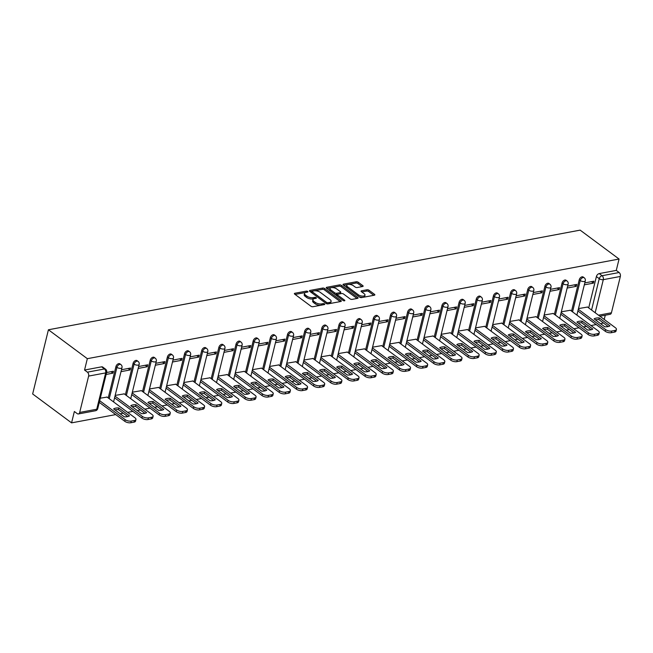 <?xml version="1.0" encoding="UTF-8"?>
<svg xmlns="http://www.w3.org/2000/svg" width="653" height="653" viewBox="0 0 653 653"><rect width="100%" height="100%" fill="white"/><g stroke="black" fill="none" stroke-linecap="round" stroke-linejoin="round"><path stroke-width="0.98" d="M307.726 291.45A1.012 0.441 13.8 0 0 306.339 291.124L294.862 293.27A1.445 0.629 13.8 0 0 294.364 293.597A1.445 0.629 13.8 0 0 294.691 294.144L310.983 306.249A1.445 0.629 13.8 0 0 312.967 306.714L324.443 304.567A1.012 0.441 13.8 0 0 324.786 304.339A1.012 0.441 13.8 0 0 324.565 303.955A1.012 0.441 13.8 0 0 323.17 303.621L321.684 303.898A4.62 2.016 13.8 0 1 315.334 302.396L313.979 301.392A4.62 2.016 13.8 0 1 312.95 299.645A4.62 2.016 13.8 0 1 314.534 298.592L316.019 298.315A1.012 0.441 13.8 0 0 316.37 298.086A1.012 0.441 13.8 0 0 316.142 297.703A1.012 0.441 13.8 0 0 314.754 297.368L313.269 297.654A4.62 2.016 13.8 0 1 306.918 296.144L305.563 295.14A4.62 2.016 13.8 0 1 304.535 293.393A4.62 2.016 13.8 0 1 306.118 292.34L307.604 292.062A1.012 0.441 13.8 0 0 307.947 291.834A1.012 0.441 13.8 0 0 307.726 291.45M362.627 286.504A1.445 0.629 13.8 0 0 363.125 286.177A1.445 0.629 13.8 0 0 362.799 285.63L358.228 282.235A1.445 0.629 13.8 0 0 356.244 281.769L343.502 284.153A1.445 0.629 13.8 0 0 343.013 284.479A1.445 0.629 13.8 0 0 343.331 285.026L359.623 297.131A1.445 0.629 13.8 0 0 361.607 297.597L374.349 295.213A1.445 0.629 13.8 0 0 374.846 294.887A1.445 0.629 13.8 0 0 374.528 294.34L369.002 290.234A1.445 0.629 13.8 0 0 367.019 289.769L361.566 290.789A1.445 0.629 13.8 0 0 361.068 291.116A1.445 0.629 13.8 0 0 361.387 291.662L364.129 293.695A3.861 1.69 13.8 0 1 364.986 295.156A3.861 1.69 13.8 0 1 362.342 296.103A3.861 1.69 13.8 0 1 358.35 294.781L347.625 286.814A3.861 1.69 13.8 0 1 346.767 285.353A3.861 1.69 13.8 0 1 349.42 284.406A3.861 1.69 13.8 0 1 353.404 285.728L355.191 287.059A1.445 0.629 13.8 0 0 357.175 287.532L362.627 286.504M619.068 259.037L87.339 358.677L48.42 329.773L580.15 230.134L619.068 259.037L616.277 270.399L619.134 272.521A2.939 1.902 79.4 0 1 620.35 276.456L611.428 312.787A2.939 1.902 79.4 0 1 610.122 314.313L599.895 316.223M324.647 288.528A1.445 0.629 13.8 0 0 322.664 288.063L309.922 290.446A1.445 0.629 13.8 0 0 309.432 290.773A1.445 0.629 13.8 0 0 309.751 291.32L326.043 303.425A1.445 0.629 13.8 0 0 328.026 303.89L340.768 301.506A1.445 0.629 13.8 0 0 341.266 301.18A1.445 0.629 13.8 0 0 340.948 300.633L324.647 288.528L324.337 289.81A1.445 0.629 13.8 0 0 322.353 289.344L314.632 290.789M326.712 287.304L339.454 284.912A1.445 0.629 13.8 0 1 341.437 285.385L357.738 297.482A1.445 0.629 13.8 0 1 358.056 298.029A1.445 0.629 13.8 0 1 357.558 298.356L352.106 299.384A1.445 0.629 13.8 0 1 350.122 298.911L343.511 294.005A1.445 0.629 13.8 0 0 341.527 293.532L337.911 294.209A1.445 0.629 13.8 0 0 337.413 294.536A1.445 0.629 13.8 0 0 337.74 295.083L344.621 300.192A1.012 0.441 13.8 0 1 344.841 300.576A1.012 0.441 13.8 0 1 344.147 300.821A1.012 0.441 13.8 0 1 343.103 300.478L326.541 288.177A1.445 0.629 13.8 0 1 326.222 287.63A1.445 0.629 13.8 0 1 326.712 287.304L326.508 288.153M588.696 307.914L596.393 276.57L599.258 278.692A2.939 1.837 -53.4 0 1 602.09 275.713L619.134 272.521M79.69 412.435L96.742 409.235L105.664 372.904L88.62 376.095L79.69 412.435A2.939 1.902 -100.6 0 1 78.393 413.953A2.939 1.902 -100.6 0 1 77.217 413.627L74.36 411.504L71.569 422.866L115.728 414.59M120.16 413.765L123.205 413.194M127.637 412.361L132.886 411.382M137.318 410.549L140.362 409.978M144.795 409.145L150.043 408.166M154.475 407.333L157.528 406.762M161.96 405.929L167.209 404.95M171.641 404.117L174.686 403.546M179.118 402.713L184.366 401.734M188.799 400.901L191.843 400.33M196.275 399.497L201.524 398.518M205.956 397.685L209.001 397.114M213.433 396.281L218.682 395.302M223.114 394.469L226.167 393.898M230.599 393.065L235.847 392.086M240.28 391.253L243.324 390.682M247.756 389.849L253.005 388.87M257.437 388.037L260.482 387.466M264.914 386.633L270.162 385.654M274.595 384.821L277.647 384.25M282.072 383.425L287.32 382.438M291.752 381.605L294.805 381.034M299.237 380.209L304.486 379.222M308.918 378.389L311.963 377.818M316.395 376.993L321.643 376.006M326.076 375.173L329.12 374.602M333.552 373.777L338.801 372.79M343.233 371.965L346.286 371.394M350.718 370.561L355.958 369.574M360.391 368.749L363.443 368.178M367.876 367.345L373.124 366.357M377.556 365.533L380.601 364.962M385.033 364.129L390.282 363.141M394.714 362.317L397.759 361.746M402.191 360.913L407.439 359.925M411.872 359.101L414.924 358.53M419.357 357.697L424.605 356.718M429.037 355.885L432.082 355.314M436.514 354.481L441.763 353.502M446.195 352.669L449.24 352.098M453.672 351.265L458.92 350.286M463.352 349.453L466.397 348.882M470.829 348.049L476.078 347.07M480.51 346.237L483.563 345.666M487.995 344.833L493.244 343.853M497.676 343.021L500.72 342.45M505.153 341.617L510.401 340.637M514.833 339.805L517.878 339.234M522.31 338.401L527.559 337.421M531.991 336.589L535.044 336.017M539.476 335.185L544.716 334.205M549.149 333.373L552.201 332.801M556.634 331.969L561.882 330.989M566.314 330.157L569.359 329.585M573.791 328.761L579.04 327.773M583.472 326.941L586.516 326.369M590.949 325.545L596.197 324.557M600.629 323.725L603.372 322.933M71.569 422.866L32.65 393.963L48.42 329.773M605.266 315.219L604.229 319.448M88.62 376.095A2.939 1.902 -100.6 0 0 87.404 372.161L104.456 368.961A2.939 1.837 -53.4 0 1 105.574 369.174L102.717 367.051A2.939 1.837 -53.4 0 0 101.59 366.839L104.456 368.961A2.939 1.902 -100.6 0 1 105.664 372.904A2.939 1.282 13.8 0 0 106.676 372.234A2.939 2.939 0 0 0 105.574 369.174M87.339 358.677L84.547 370.039L87.404 372.161M107.076 397.089L100.301 398.191M106.137 374.438L112.945 373.165L110.969 371.696M112.945 373.165L113.418 371.239L106.61 372.52M124.233 393.873L115.173 395.408M121.009 371.655L130.11 369.949L128.135 368.48M130.11 369.949L130.584 368.023L121.482 369.729M141.391 390.657L132.33 392.192M138.167 368.439L147.268 366.733L145.293 365.264M147.268 366.733L147.741 364.807L138.64 366.513M158.548 387.441L149.496 388.976M155.324 365.223L164.425 363.517L162.45 362.048M164.425 363.517L164.899 361.591L155.798 363.297M175.714 384.225L166.654 385.76M172.49 362.007L181.591 360.301L179.616 358.84M181.591 360.301L182.056 358.375L172.963 360.081M192.872 381.009L183.811 382.544M189.648 358.791L198.749 357.085L196.773 355.624M198.749 357.085L199.222 355.159L190.121 356.865M210.029 377.793L200.969 379.328M206.805 355.575L215.906 353.869L213.931 352.408M215.906 353.869L216.38 351.943L207.279 353.648M227.187 374.577L218.135 376.112M223.963 352.359L233.064 350.653L231.089 349.192M233.064 350.653L233.537 348.726L224.436 350.432M244.353 371.361L235.292 372.896M241.128 349.143L250.23 347.437L248.254 345.976M250.23 347.437L250.703 345.519L241.602 347.216M261.51 368.145L252.45 369.68M258.286 345.927L267.387 344.229L265.412 342.76M267.387 344.229L267.861 342.303L258.759 344.009M278.668 364.937L269.616 366.464M275.444 342.719L284.545 341.013L282.569 339.544M284.545 341.013L285.018 339.087L275.917 340.793M295.833 361.721L286.773 363.248M292.609 339.503L301.702 337.797L299.727 336.328M301.702 337.797L302.176 335.871L293.083 337.577M312.991 358.505L303.931 360.032M309.767 336.287L318.868 334.581L316.893 333.112M318.868 334.581L319.341 332.655L310.24 334.36M330.149 355.289L321.088 356.824M326.924 333.071L336.026 331.365L334.05 329.896M336.026 331.365L336.499 329.439L327.398 331.144M347.306 352.073L338.254 353.608M344.082 329.855L353.183 328.149L351.208 326.68M353.183 328.149L353.657 326.222L344.555 327.928M364.472 348.857L355.412 350.392M361.248 326.639L370.341 324.933L368.365 323.464M370.341 324.933L370.814 323.006L361.721 324.712M381.63 345.641L372.569 347.176M378.405 323.423L387.507 321.717L385.531 320.248M387.507 321.717L387.98 319.79L378.879 321.496M398.787 342.425L389.727 343.96M395.563 320.207L404.664 318.501L402.689 317.031M404.664 318.501L405.138 316.574L396.036 318.28M415.945 339.209L406.892 340.744M412.72 316.991L421.822 315.285L419.846 313.815M421.822 315.285L422.295 313.358L413.194 315.064M433.11 335.993L424.05 337.528M429.886 313.775L438.987 312.069L437.012 310.599M438.987 312.069L439.461 310.142L430.36 311.848M450.268 332.777L441.208 334.312M447.044 310.559L456.145 308.853L454.17 307.383M456.145 308.853L456.618 306.926L447.517 308.632M467.426 329.561L458.373 331.095M464.201 307.343L473.303 305.637L471.327 304.176M473.303 305.637L473.776 303.71L464.675 305.416M484.583 326.345L475.531 327.879M481.367 304.127L490.46 302.421L488.485 300.96M490.46 302.421L490.934 300.494L481.832 302.2M501.749 323.129L492.689 324.663M498.525 300.911L507.626 299.205L505.651 297.744M507.626 299.205L508.099 297.278L498.998 298.984M518.906 319.913L509.846 321.447M515.682 297.695L524.783 295.989L522.808 294.527M524.783 295.989L525.257 294.062L516.156 295.768M536.064 316.697L527.012 318.231M532.84 294.479L541.941 292.773L539.966 291.311M541.941 292.773L542.414 290.854L533.313 292.552M553.23 313.481L544.169 315.015M550.006 291.262L559.099 289.565L557.123 288.095M559.099 289.565L559.572 287.638L550.479 289.344M570.387 310.265L561.327 311.799M567.163 288.046L576.264 286.349L574.289 284.879M576.264 286.349L576.738 284.422L567.637 286.128M571.538 311.122L579.235 279.786L580.248 280.537A2.939 1.837 -53.4 0 1 581.978 278.056A2.939 1.837 -53.4 0 1 584.206 277.77L583.186 277.011A2.939 1.837 126.6 0 0 580.958 277.305A2.939 1.837 126.6 0 0 579.235 279.786M554.381 314.338L562.078 283.002L563.09 283.753A2.939 1.837 -53.4 0 1 564.812 281.272A2.939 1.837 -53.4 0 1 567.041 280.986L566.029 280.227A2.939 1.837 126.6 0 0 563.8 280.512A2.939 1.837 126.6 0 0 562.078 283.002M537.223 317.554L544.92 286.218L545.932 286.969A2.939 1.837 -53.4 0 1 547.655 284.488A2.939 1.837 -53.4 0 1 549.883 284.202L548.871 283.443A2.939 1.837 126.6 0 0 546.643 283.729A2.939 1.837 126.6 0 0 544.92 286.218M520.057 320.77L527.755 289.434L528.775 290.185A2.939 1.837 -53.4 0 1 530.497 287.704A2.939 1.837 -53.4 0 1 532.726 287.418L531.713 286.659A2.939 1.837 126.6 0 0 529.485 286.945A2.939 1.837 126.6 0 0 527.755 289.434M502.9 323.986L510.597 292.65L511.609 293.401A2.939 1.837 -53.4 0 1 513.34 290.92A2.939 1.837 -53.4 0 1 515.568 290.634L514.548 289.875A2.939 1.837 126.6 0 0 512.319 290.161A2.939 1.837 126.6 0 0 510.597 292.65M485.742 327.202L493.439 295.866L494.452 296.617A2.939 1.837 -53.4 0 1 496.174 294.136A2.939 1.837 -53.4 0 1 498.402 293.842L497.39 293.091A2.939 1.837 126.6 0 0 495.162 293.377A2.939 1.837 126.6 0 0 493.439 295.866M468.585 330.418L476.282 299.082L477.294 299.833A2.939 1.837 -53.4 0 1 479.016 297.344A2.939 1.837 -53.4 0 1 481.245 297.058L480.233 296.307A2.939 1.837 126.6 0 0 478.004 296.593A2.939 1.837 126.6 0 0 476.282 299.082M451.419 333.634L459.116 302.298L460.136 303.049A2.939 1.837 -53.4 0 1 461.859 300.56A2.939 1.837 -53.4 0 1 464.087 300.274L463.075 299.523A2.939 1.837 126.6 0 0 460.838 299.809A2.939 1.837 126.6 0 0 459.116 302.298M434.261 336.85L441.959 305.514L442.971 306.265A2.939 1.837 -53.4 0 1 444.693 303.776A2.939 1.837 -53.4 0 1 446.93 303.49L445.909 302.739A2.939 1.837 126.6 0 0 443.681 303.025A2.939 1.837 126.6 0 0 441.959 305.514M417.104 340.066L424.801 308.73L425.813 309.481A2.939 1.837 -53.4 0 1 427.535 306.992A2.939 1.837 -53.4 0 1 429.764 306.706L428.752 305.955A2.939 1.837 126.6 0 0 426.523 306.241A2.939 1.837 126.6 0 0 424.801 308.73M399.938 343.282L407.643 311.938L408.656 312.697A2.939 1.837 -53.4 0 1 410.378 310.208A2.939 1.837 -53.4 0 1 412.606 309.922L411.594 309.171A2.939 1.837 126.6 0 0 409.366 309.457A2.939 1.837 126.6 0 0 407.643 311.938M382.78 346.498L390.478 315.154L391.498 315.913A2.939 1.837 -53.4 0 1 393.22 313.424A2.939 1.837 -53.4 0 1 395.449 313.138L394.428 312.387A2.939 1.837 126.6 0 0 392.2 312.673A2.939 1.837 126.6 0 0 390.478 315.154M365.623 349.714L373.32 318.37L374.332 319.129A2.939 1.837 -53.4 0 1 376.055 316.64A2.939 1.837 -53.4 0 1 378.283 316.354L377.271 315.603A2.939 1.837 126.6 0 0 375.042 315.889A2.939 1.837 126.6 0 0 373.32 318.37M348.465 352.93L356.163 321.586L357.175 322.345A2.939 1.837 -53.4 0 1 358.897 319.856A2.939 1.837 -53.4 0 1 361.125 319.57L360.113 318.819A2.939 1.837 126.6 0 0 357.885 319.105A2.939 1.837 126.6 0 0 356.163 321.586M331.3 356.146L338.997 324.802L340.017 325.561A2.939 1.837 -53.4 0 1 341.739 323.072A2.939 1.837 -53.4 0 1 343.968 322.786L342.956 322.035A2.939 1.837 126.6 0 0 340.727 322.321A2.939 1.837 126.6 0 0 338.997 324.802M314.142 359.362L321.839 328.018L322.851 328.769A2.939 1.837 -53.4 0 1 324.582 326.288A2.939 1.837 -53.4 0 1 326.81 326.002L325.79 325.251A2.939 1.837 126.6 0 0 323.561 325.537A2.939 1.837 126.6 0 0 321.839 328.018M296.984 362.578L304.682 331.234L305.694 331.985A2.939 1.837 -53.4 0 1 307.416 329.504A2.939 1.837 -53.4 0 1 309.644 329.218L308.632 328.467A2.939 1.837 126.6 0 0 306.404 328.753A2.939 1.837 126.6 0 0 304.682 331.234M279.827 365.786L287.524 334.45L288.536 335.201A2.939 1.837 -53.4 0 1 290.259 332.72A2.939 1.837 -53.4 0 1 292.487 332.434L291.475 331.675A2.939 1.837 126.6 0 0 289.246 331.969A2.939 1.837 126.6 0 0 287.524 334.45M262.661 369.002L270.358 337.666L271.379 338.417A2.939 1.837 -53.4 0 1 273.101 335.936A2.939 1.837 -53.4 0 1 275.329 335.65L274.317 334.891A2.939 1.837 126.6 0 0 272.089 335.177A2.939 1.837 126.6 0 0 270.358 337.666M245.504 372.218L253.201 340.882L254.213 341.633A2.939 1.837 -53.4 0 1 255.943 339.152A2.939 1.837 -53.4 0 1 258.172 338.866L257.151 338.107A2.939 1.837 126.6 0 0 254.923 338.393A2.939 1.837 126.6 0 0 253.201 340.882M228.346 375.434L236.043 344.098L237.055 344.849A2.939 1.837 -53.4 0 1 238.778 342.368A2.939 1.837 -53.4 0 1 241.006 342.082L239.994 341.323A2.939 1.837 126.6 0 0 237.765 341.609A2.939 1.837 126.6 0 0 236.043 344.098M211.18 378.65L218.886 347.314L219.898 348.065A2.939 1.837 -53.4 0 1 221.62 345.584A2.939 1.837 -53.4 0 1 223.848 345.298L222.836 344.539A2.939 1.837 126.6 0 0 220.608 344.825A2.939 1.837 126.6 0 0 218.886 347.314M194.023 381.866L201.72 350.53L202.74 351.281A2.939 1.837 -53.4 0 1 204.462 348.8A2.939 1.837 -53.4 0 1 206.691 348.506L205.671 347.755A2.939 1.837 126.6 0 0 203.442 348.041A2.939 1.837 126.6 0 0 201.72 350.53M176.865 385.082L184.562 353.746L185.574 354.497A2.939 1.837 -53.4 0 1 187.297 352.008A2.939 1.837 -53.4 0 1 189.533 351.722L188.513 350.971A2.939 1.837 126.6 0 0 186.285 351.257A2.939 1.837 126.6 0 0 184.562 353.746M159.707 388.298L167.405 356.962L168.417 357.713A2.939 1.837 -53.4 0 1 170.139 355.224A2.939 1.837 -53.4 0 1 172.368 354.938L171.355 354.187A2.939 1.837 126.6 0 0 169.127 354.473A2.939 1.837 126.6 0 0 167.405 356.962M142.542 391.514L150.239 360.178L151.259 360.929A2.939 1.837 -53.4 0 1 152.982 358.44A2.939 1.837 -53.4 0 1 155.21 358.154L154.198 357.403A2.939 1.837 126.6 0 0 151.969 357.689A2.939 1.837 126.6 0 0 150.239 360.178M125.384 394.73L133.081 363.394L134.094 364.145A2.939 1.837 -53.4 0 1 135.824 361.656A2.939 1.837 -53.4 0 1 138.052 361.37L137.032 360.619A2.939 1.837 126.6 0 0 134.804 360.905A2.939 1.837 126.6 0 0 133.081 363.394M108.227 397.946L115.924 366.602L116.936 367.361A2.939 1.837 -53.4 0 1 118.658 364.872A2.939 1.837 -53.4 0 1 120.887 364.586L119.874 363.835A2.939 1.837 126.6 0 0 117.646 364.121A2.939 1.837 126.6 0 0 115.924 366.602M584.321 284.839L593.422 283.133L593.895 281.206L584.794 282.912M587.545 307.057L578.485 308.583M593.422 283.133L591.447 281.663M616.277 270.399L599.225 273.591A2.939 1.837 126.6 0 0 596.393 276.57M84.547 370.039L101.59 366.839M304.535 293.393L304.216 294.674A4.62 2.016 13.8 0 0 305.245 296.421L305.563 295.14M313.946 298.748L312.95 298.935A4.62 2.016 13.8 0 1 306.6 297.433L305.245 296.421M312.95 299.645L312.632 300.927A4.62 2.016 13.8 0 0 313.66 302.674L313.979 301.392M320.688 305.269A4.62 2.016 13.8 0 1 315.024 303.686L313.66 302.674M305.531 292.495L295.099 294.446M340.221 301.604L324.337 289.81M312.134 291.254L310.167 291.63M312.379 291.165A1.012 0.441 13.8 0 0 312.036 291.393A1.012 0.441 13.8 0 0 312.256 291.777L326.557 302.396A1.012 0.441 13.8 0 0 327.953 302.731L329.52 302.437A4.62 2.016 13.8 0 0 331.104 301.384A4.62 2.016 13.8 0 0 330.075 299.637L320.296 292.373A4.62 2.016 13.8 0 0 313.946 290.871L312.379 291.165M312.036 291.393L311.718 292.683A1.012 0.441 13.8 0 0 311.718 292.781M329.789 303.563A4.62 2.016 13.8 0 0 330.785 302.666L331.104 301.384M326.949 288.479L331.177 287.687M331.528 287.622L339.144 286.194L339.454 284.912M357.011 298.462L341.127 286.667A1.445 0.629 13.8 0 0 339.144 286.194M337.413 294.536L337.103 295.825A1.445 0.629 13.8 0 0 337.128 296.038M336.654 288.912A3.861 1.69 13.8 0 0 332.671 287.589A3.861 1.69 13.8 0 0 330.018 288.528A3.861 1.69 13.8 0 0 330.883 289.989L334.663 292.797A1.445 0.629 13.8 0 0 336.646 293.27L340.262 292.593A1.445 0.629 13.8 0 0 340.76 292.266A1.445 0.629 13.8 0 0 340.433 291.72L336.654 288.912M330.018 288.528L329.708 289.818A3.861 1.69 13.8 0 0 329.994 290.74M334.883 294.372A1.445 0.629 13.8 0 0 336.328 294.552L336.646 293.27M337.609 294.315L336.328 294.552M340.254 293.777A1.445 0.629 13.8 0 0 340.442 293.548L340.76 292.266M346.767 285.353L346.449 286.634A3.861 1.69 13.8 0 0 346.735 287.557M358.848 296.552A3.861 1.69 13.8 0 0 362.717 297.393M363.876 297.172A3.861 1.69 13.8 0 0 364.676 296.446L364.986 295.156M373.794 295.319L368.684 291.524A1.445 0.629 13.8 0 0 366.7 291.05L361.803 291.973M362.072 286.61L357.917 283.524A1.445 0.629 13.8 0 0 355.926 283.051L348.726 284.398M347.559 284.618L343.739 285.337M113.622 408.909L124.299 416.843A9.183 4.016 13.8 0 0 129.474 415.871L118.789 407.937A9.183 4.016 13.8 0 0 113.622 408.909M99.68 400.705L125.18 419.642A4.408 1.926 13.8 0 0 131.245 421.079L134.436 420.483A4.408 1.926 13.8 0 0 135.955 419.479A4.408 1.926 13.8 0 0 134.967 417.806L106.896 396.959M114.92 409.872A9.183 4.016 13.8 0 1 118.381 409.611L127.759 416.573M135.955 419.479L135.546 421.144A4.408 1.926 -166.2 0 1 134.028 422.148L130.837 422.744A4.408 1.926 -166.2 0 1 124.772 421.307L125.18 419.642M99.272 402.379L124.772 421.307M118.381 409.611L118.789 407.937M130.78 405.693L141.464 413.627A9.183 4.016 13.8 0 0 146.631 412.655L135.946 404.721A9.183 4.016 13.8 0 0 130.78 405.693M115.001 396.118L142.338 416.426A4.408 1.926 13.8 0 0 148.411 417.863L151.594 417.267A4.408 1.926 13.8 0 0 153.112 416.263A4.408 1.926 13.8 0 0 152.133 414.59L124.054 393.743M132.077 406.656A9.183 4.016 13.8 0 1 135.538 406.395L144.917 413.357M153.112 416.263L152.704 417.928A4.408 1.926 -166.2 0 1 151.186 418.932L147.994 419.528A4.408 1.926 -166.2 0 1 141.93 418.1L142.338 416.426M114.585 397.791L141.93 418.1M135.538 406.395L135.946 404.721M147.937 402.477L158.622 410.411A9.183 4.016 13.8 0 0 163.789 409.439L153.112 401.505A9.183 4.016 13.8 0 0 147.937 402.477M132.159 392.902L159.503 413.21A4.408 1.926 13.8 0 0 165.568 414.647L168.76 414.051A4.408 1.926 13.8 0 0 170.27 413.047A4.408 1.926 13.8 0 0 169.29 411.374L141.219 390.527M149.243 403.44A9.183 4.016 13.8 0 1 152.696 403.179L162.075 410.141M170.27 413.047L169.862 414.712A4.408 1.926 -166.2 0 1 168.343 415.716L165.16 416.32A4.408 1.926 -166.2 0 1 159.087 414.884L159.503 413.21M131.751 394.575L159.087 414.884M152.696 403.179L153.112 401.505M165.095 399.261L175.779 407.194A9.183 4.016 13.8 0 0 180.954 406.223L170.27 398.289A9.183 4.016 13.8 0 0 165.095 399.261M149.317 389.694L176.661 409.994A4.408 1.926 13.8 0 0 182.726 411.431L185.917 410.835A4.408 1.926 13.8 0 0 187.435 409.831A4.408 1.926 13.8 0 0 186.448 408.158L158.377 387.311M166.401 400.232A9.183 4.016 13.8 0 1 169.862 399.963L179.24 406.925M187.435 409.831L187.019 411.496A4.408 1.926 -166.2 0 1 185.509 412.5L182.318 413.104A4.408 1.926 -166.2 0 1 176.253 411.668L176.661 409.994M148.908 391.359L176.253 411.668M169.862 399.963L170.27 398.289M182.26 396.045L192.937 403.978A9.183 4.016 13.8 0 0 198.112 403.007L187.427 395.073A9.183 4.016 13.8 0 0 182.26 396.045M166.474 386.478L193.819 406.778A4.408 1.926 13.8 0 0 199.883 408.215L203.075 407.619A4.408 1.926 13.8 0 0 204.593 406.615A4.408 1.926 13.8 0 0 203.614 404.942L175.535 384.095M183.558 397.016A9.183 4.016 13.8 0 1 187.019 396.746L196.398 403.709M204.593 406.615L204.185 408.288A4.408 1.926 -166.2 0 1 202.667 409.284L199.475 409.888A4.408 1.926 -166.2 0 1 193.41 408.452L193.819 406.778M166.066 388.143L193.41 408.452M187.019 396.746L187.427 395.073M199.418 392.828L210.103 400.762A9.183 4.016 13.8 0 0 215.27 399.791L204.585 391.857A9.183 4.016 13.8 0 0 199.418 392.828M183.64 383.262L210.976 403.562A4.408 1.926 13.8 0 0 217.049 404.999L220.232 404.403A4.408 1.926 13.8 0 0 221.751 403.399A4.408 1.926 13.8 0 0 220.771 401.734L192.692 380.879M200.724 393.8A9.183 4.016 13.8 0 1 204.177 393.53L213.555 400.493M221.751 403.399L221.343 405.072A4.408 1.926 -166.2 0 1 219.824 406.068L216.633 406.672A4.408 1.926 -166.2 0 1 210.568 405.235L210.976 403.562M183.232 384.927L210.568 405.235M204.177 393.53L204.585 391.857M216.576 389.612L227.26 397.546A9.183 4.016 13.8 0 0 232.427 396.575L221.751 388.649A9.183 4.016 13.8 0 0 216.576 389.612M200.798 380.046L228.142 400.346A4.408 1.926 13.8 0 0 234.207 401.783L237.398 401.187A4.408 1.926 13.8 0 0 238.908 400.183A4.408 1.926 13.8 0 0 237.929 398.518L209.858 377.663M217.882 390.584A9.183 4.016 13.8 0 1 221.334 390.314L230.721 397.277M238.908 400.183L238.5 401.856A4.408 1.926 -166.2 0 1 236.99 402.86L233.798 403.456A4.408 1.926 -166.2 0 1 227.726 402.019L228.142 400.346M200.389 381.711L227.726 402.019M221.334 390.314L221.751 388.649M233.741 386.396L244.418 394.33A9.183 4.016 13.8 0 0 249.593 393.359L238.908 385.433A9.183 4.016 13.8 0 0 233.741 386.396M217.955 376.83L245.299 397.13A4.408 1.926 13.8 0 0 251.364 398.567L254.556 397.971A4.408 1.926 13.8 0 0 256.074 396.967A4.408 1.926 13.8 0 0 255.086 395.302L227.015 374.447M235.039 387.368A9.183 4.016 13.8 0 1 238.5 387.098L247.879 394.061M256.074 396.967L255.658 398.64A4.408 1.926 -166.2 0 1 254.148 399.644L250.956 400.24A4.408 1.926 -166.2 0 1 244.891 398.803L245.299 397.13M217.547 378.495L244.891 398.803M238.5 387.098L238.908 385.433M250.899 383.18L261.575 391.114A9.183 4.016 13.8 0 0 266.751 390.151L256.066 382.217A9.183 4.016 13.8 0 0 250.899 383.18M235.121 373.614L262.457 393.914A4.408 1.926 13.8 0 0 268.522 395.351L271.713 394.755A4.408 1.926 13.8 0 0 273.232 393.751A4.408 1.926 13.8 0 0 272.252 392.086L244.173 371.231M252.197 384.152A9.183 4.016 13.8 0 1 255.658 383.882L265.036 390.853M273.232 393.751L272.823 395.424A4.408 1.926 -166.2 0 1 271.305 396.428L268.114 397.024A4.408 1.926 -166.2 0 1 262.049 395.587L262.457 393.914M234.705 375.279L262.049 395.587M255.658 383.882L256.066 382.217M268.056 379.964L278.741 387.898A9.183 4.016 13.8 0 0 283.908 386.935L273.223 379.001A9.183 4.016 13.8 0 0 268.056 379.964M252.278 370.398L279.623 390.698A4.408 1.926 13.8 0 0 285.688 392.135L288.879 391.539A4.408 1.926 13.8 0 0 290.389 390.535A4.408 1.926 13.8 0 0 289.41 388.87L261.331 368.014M269.363 380.936A9.183 4.016 13.8 0 1 272.815 380.666L282.194 387.637M290.389 390.535L289.981 392.208A4.408 1.926 -166.2 0 1 288.463 393.212L285.279 393.808A4.408 1.926 -166.2 0 1 279.206 392.371L279.623 390.698M251.87 372.063L279.206 392.371M272.815 380.666L273.223 379.001M285.214 376.748L295.899 384.682A9.183 4.016 13.8 0 0 301.066 383.719L290.389 375.785A9.183 4.016 13.8 0 0 285.214 376.748M269.436 367.182L296.78 387.49A4.408 1.926 13.8 0 0 302.845 388.927L306.037 388.323A4.408 1.926 13.8 0 0 307.547 387.319A4.408 1.926 13.8 0 0 306.567 385.654L278.496 364.798M286.52 377.72A9.183 4.016 13.8 0 1 289.981 377.45L299.36 384.421M307.547 387.319L307.139 388.992A4.408 1.926 -166.2 0 1 305.628 389.996L302.437 390.592A4.408 1.926 -166.2 0 1 296.372 389.155L296.78 387.49M269.028 368.847L296.372 389.155M289.981 377.45L290.389 375.785M302.38 373.54L313.056 381.466A9.183 4.016 13.8 0 0 318.231 380.503L307.547 372.569A9.183 4.016 13.8 0 0 302.38 373.54M286.594 363.966L313.938 384.274A4.408 1.926 13.8 0 0 320.003 385.711L323.194 385.107A4.408 1.926 13.8 0 0 324.712 384.103A4.408 1.926 13.8 0 0 323.725 382.438L295.654 361.591M303.678 374.504A9.183 4.016 13.8 0 1 307.139 374.234L316.517 381.205M324.712 384.103L324.296 385.776A4.408 1.926 -166.2 0 1 322.786 386.78L319.595 387.376A4.408 1.926 -166.2 0 1 313.53 385.939L313.938 384.274M286.185 365.631L313.53 385.939M307.139 374.234L307.547 372.569M319.537 370.324L330.222 378.25A9.183 4.016 13.8 0 0 335.389 377.287L324.704 369.353A9.183 4.016 13.8 0 0 319.537 370.324M303.759 360.75L331.095 381.058A4.408 1.926 13.8 0 0 337.168 382.495L340.352 381.891A4.408 1.926 13.8 0 0 341.87 380.895A4.408 1.926 13.8 0 0 340.89 379.222L312.811 358.375M320.835 371.288A9.183 4.016 13.8 0 1 324.296 371.018L333.675 377.989M341.87 380.895L341.462 382.56A4.408 1.926 -166.2 0 1 339.944 383.564L336.752 384.16A4.408 1.926 -166.2 0 1 330.687 382.723L331.095 381.058M303.343 362.423L330.687 382.723M324.296 371.018L324.704 369.353M336.695 367.108L347.38 375.042A9.183 4.016 13.8 0 0 352.547 374.071L341.87 366.137A9.183 4.016 13.8 0 0 336.695 367.108M320.917 357.534L348.261 377.842A4.408 1.926 13.8 0 0 354.326 379.279L357.518 378.675A4.408 1.926 13.8 0 0 359.028 377.679A4.408 1.926 13.8 0 0 358.048 376.006L329.969 355.159M338.001 368.072A9.183 4.016 13.8 0 1 341.454 367.802L350.832 374.773M359.028 377.679L358.619 379.344A4.408 1.926 -166.2 0 1 357.101 380.348L353.918 380.944A4.408 1.926 -166.2 0 1 347.845 379.507L348.261 377.842M320.509 359.207L347.845 379.507M341.454 367.802L341.87 366.137M353.853 363.892L364.537 371.826A9.183 4.016 13.8 0 0 369.704 370.855L359.028 362.921A9.183 4.016 13.8 0 0 353.853 363.892M338.074 354.318L365.419 374.626A4.408 1.926 13.8 0 0 371.484 376.063L374.675 375.467A4.408 1.926 13.8 0 0 376.193 374.463A4.408 1.926 13.8 0 0 375.206 372.79L347.135 351.943M355.159 364.856A9.183 4.016 13.8 0 1 358.619 364.586L367.998 371.557M376.193 374.463L375.777 376.128A4.408 1.926 -166.2 0 1 374.267 377.132L371.075 377.728A4.408 1.926 -166.2 0 1 365.011 376.291L365.419 374.626M337.666 355.991L365.011 376.291M358.619 364.586L359.028 362.921M371.018 360.676L381.695 368.61A9.183 4.016 13.8 0 0 386.87 367.639L376.185 359.705A9.183 4.016 13.8 0 0 371.018 360.676M355.232 351.102L382.576 371.41A4.408 1.926 13.8 0 0 388.641 372.847L391.833 372.251A4.408 1.926 13.8 0 0 393.351 371.247A4.408 1.926 13.8 0 0 392.371 369.574L364.292 348.726M372.316 361.64A9.183 4.016 13.8 0 1 375.777 361.378L385.156 368.341M393.351 371.247L392.943 372.912A4.408 1.926 -166.2 0 1 391.425 373.916L388.233 374.512A4.408 1.926 -166.2 0 1 382.168 373.075L382.576 371.41M354.824 352.775L382.168 373.075M375.777 361.378L376.185 359.705M388.176 357.46L398.861 365.394A9.183 4.016 13.8 0 0 404.027 364.423L393.343 356.489A9.183 4.016 13.8 0 0 388.176 357.46M372.398 347.886L399.734 368.194A4.408 1.926 13.8 0 0 405.807 369.631L408.99 369.035A4.408 1.926 13.8 0 0 410.508 368.031A4.408 1.926 13.8 0 0 409.529 366.357L381.45 345.51M389.482 358.424A9.183 4.016 13.8 0 1 392.935 358.162L402.313 365.125M410.508 368.031L410.1 369.696A4.408 1.926 -166.2 0 1 408.582 370.7L405.391 371.296A4.408 1.926 -166.2 0 1 399.326 369.859L399.734 368.194M371.981 349.559L399.326 369.859M392.935 358.162L393.343 356.489M405.333 354.244L416.018 362.178A9.183 4.016 13.8 0 0 421.185 361.207L410.508 353.273A9.183 4.016 13.8 0 0 405.333 354.244M389.555 344.67L416.9 364.978A4.408 1.926 13.8 0 0 422.964 366.415L426.156 365.819A4.408 1.926 13.8 0 0 427.666 364.815A4.408 1.926 13.8 0 0 426.687 363.141L398.616 342.294M406.639 355.208A9.183 4.016 13.8 0 1 410.092 354.946L419.479 361.909M427.666 364.815L427.258 366.48A4.408 1.926 -166.2 0 1 425.74 367.484L422.556 368.08A4.408 1.926 -166.2 0 1 416.483 366.643L416.9 364.978M389.147 346.343L416.483 366.643M410.092 354.946L410.508 353.273M422.499 351.028L433.176 358.962A9.183 4.016 13.8 0 0 438.351 357.991L427.666 350.057A9.183 4.016 13.8 0 0 422.499 351.028M406.713 341.454L434.057 361.762A4.408 1.926 13.8 0 0 440.122 363.199L443.314 362.603A4.408 1.926 13.8 0 0 444.832 361.599A4.408 1.926 13.8 0 0 443.844 359.925L415.773 339.078M423.797 351.991A9.183 4.016 13.8 0 1 427.258 351.73L436.637 358.693M444.832 361.599L444.415 363.264A4.408 1.926 -166.2 0 1 442.905 364.268L439.714 364.864A4.408 1.926 -166.2 0 1 433.649 363.435L434.057 361.762M406.305 343.127L433.649 363.435M427.258 351.73L427.666 350.057M439.657 347.812L450.333 355.746A9.183 4.016 13.8 0 0 455.508 354.775L444.824 346.841A9.183 4.016 13.8 0 0 439.657 347.812M423.87 338.238L451.215 358.546A4.408 1.926 13.8 0 0 457.28 359.983L460.471 359.387A4.408 1.926 13.8 0 0 461.989 358.383A4.408 1.926 13.8 0 0 461.01 356.709L432.931 335.862M440.955 348.775A9.183 4.016 13.8 0 1 444.415 348.514L453.794 355.477M461.989 358.383L461.581 360.048A4.408 1.926 -166.2 0 1 460.063 361.052L456.871 361.656A4.408 1.926 -166.2 0 1 450.807 360.219L451.215 358.546M423.462 339.911L450.807 360.219M444.415 348.514L444.824 346.841M456.814 344.596L467.499 352.53A9.183 4.016 13.8 0 0 472.666 351.559L461.981 343.625A9.183 4.016 13.8 0 0 456.814 344.596M441.036 335.022L468.372 355.33A4.408 1.926 13.8 0 0 474.445 356.767L477.637 356.171A4.408 1.926 13.8 0 0 479.147 355.167A4.408 1.926 13.8 0 0 478.167 353.493L450.088 332.646M458.12 345.568A9.183 4.016 13.8 0 1 461.573 345.298L470.952 352.261M479.147 355.167L478.739 356.832A4.408 1.926 -166.2 0 1 477.221 357.836L474.029 358.44A4.408 1.926 -166.2 0 1 467.964 357.003L468.372 355.33M440.628 336.695L467.964 357.003M461.573 345.298L461.981 343.625M473.972 341.38L484.657 349.314A9.183 4.016 13.8 0 0 489.823 348.343L479.147 340.409A9.183 4.016 13.8 0 0 473.972 341.38M458.194 331.814L485.538 352.114A4.408 1.926 13.8 0 0 491.603 353.551L494.794 352.955A4.408 1.926 13.8 0 0 496.304 351.951A4.408 1.926 13.8 0 0 495.325 350.277L467.254 329.43M475.278 342.352A9.183 4.016 13.8 0 1 478.731 342.082L488.118 349.045M496.304 351.951L495.896 353.624A4.408 1.926 -166.2 0 1 494.386 354.62L491.195 355.224A4.408 1.926 -166.2 0 1 485.13 353.787L485.538 352.114M457.786 333.479L485.13 353.787M478.731 342.082L479.147 340.409M491.138 338.164L501.814 346.098A9.183 4.016 13.8 0 0 506.989 345.127L496.304 337.193A9.183 4.016 13.8 0 0 491.138 338.164M475.351 328.598L502.696 348.898A4.408 1.926 13.8 0 0 508.76 350.334L511.952 349.739A4.408 1.926 13.8 0 0 513.47 348.735A4.408 1.926 13.8 0 0 512.483 347.07L484.412 326.214M492.435 339.136A9.183 4.016 13.8 0 1 495.896 338.866L505.275 345.829M513.47 348.735L513.054 350.408A4.408 1.926 -166.2 0 1 511.544 351.404L508.352 352.008A4.408 1.926 -166.2 0 1 502.288 350.571L502.696 348.898M474.943 330.263L502.288 350.571M495.896 338.866L496.304 337.193M508.295 334.948L518.98 342.882A9.183 4.016 13.8 0 0 524.147 341.911L513.462 333.985A9.183 4.016 13.8 0 0 508.295 334.948M492.517 325.382L519.853 345.682A4.408 1.926 13.8 0 0 525.926 347.118L529.11 346.523A4.408 1.926 13.8 0 0 530.628 345.519A4.408 1.926 13.8 0 0 529.648 343.853L501.569 322.998M509.593 335.92A9.183 4.016 13.8 0 1 513.054 335.65L522.433 342.613M530.628 345.519L530.22 347.192A4.408 1.926 -166.2 0 1 528.701 348.196L525.51 348.792A4.408 1.926 -166.2 0 1 519.445 347.355L519.853 345.682M492.101 327.047L519.445 347.355M513.054 335.65L513.462 333.985M525.453 331.732L536.137 339.666A9.183 4.016 13.8 0 0 541.304 338.695L530.628 330.769A9.183 4.016 13.8 0 0 525.453 331.732M509.675 322.166L537.019 342.466A4.408 1.926 13.8 0 0 543.084 343.902L546.275 343.307A4.408 1.926 13.8 0 0 547.785 342.303A4.408 1.926 13.8 0 0 546.806 340.637L518.727 319.782M526.759 332.704A9.183 4.016 13.8 0 1 530.212 332.434L539.59 339.397M547.785 342.303L547.377 343.976A4.408 1.926 -166.2 0 1 545.859 344.98L542.676 345.576A4.408 1.926 -166.2 0 1 536.603 344.139L537.019 342.466M509.267 323.831L536.603 344.139M530.212 332.434L530.628 330.769M542.61 328.516L553.295 336.45A9.183 4.016 13.8 0 0 558.462 335.487L547.785 327.553A9.183 4.016 13.8 0 0 542.61 328.516M526.832 318.95L554.177 339.25A4.408 1.926 13.8 0 0 560.241 340.686L563.433 340.091A4.408 1.926 13.8 0 0 564.943 339.087A4.408 1.926 13.8 0 0 563.963 337.421L535.893 316.566M543.916 329.487A9.183 4.016 13.8 0 1 547.377 329.218L556.756 336.189M564.943 339.087L564.535 340.76A4.408 1.926 -166.2 0 1 563.025 341.764L559.833 342.36A4.408 1.926 -166.2 0 1 553.768 340.923L554.177 339.25M526.424 320.615L553.768 340.923M547.377 329.218L547.785 327.553M559.776 325.3L570.453 333.234A9.183 4.016 13.8 0 0 575.628 332.271L564.943 324.337A9.183 4.016 13.8 0 0 559.776 325.3M543.99 315.734L571.334 336.034A4.408 1.926 13.8 0 0 577.399 337.47L580.59 336.875A4.408 1.926 13.8 0 0 582.109 335.871A4.408 1.926 13.8 0 0 581.121 334.205L553.05 313.35M561.074 326.271A9.183 4.016 13.8 0 1 564.535 326.002L573.914 332.973M582.109 335.871L581.701 337.544A4.408 1.926 -166.2 0 1 580.182 338.548L576.991 339.144A4.408 1.926 -166.2 0 1 570.926 337.707L571.334 336.034M543.582 317.399L570.926 337.707M564.535 326.002L564.943 324.337M576.934 322.084L587.618 330.018A9.183 4.016 13.8 0 0 592.785 329.055L582.101 321.121A9.183 4.016 13.8 0 0 576.934 322.084M561.156 312.518L588.492 332.826A4.408 1.926 13.8 0 0 594.565 334.263L597.748 333.659A4.408 1.926 13.8 0 0 599.266 332.655A4.408 1.926 13.8 0 0 598.287 330.989L570.208 310.134M578.231 323.055A9.183 4.016 13.8 0 1 581.692 322.786L591.071 329.757M599.266 332.655L598.858 334.328A4.408 1.926 -166.2 0 1 597.34 335.332L594.148 335.928A4.408 1.926 -166.2 0 1 588.084 334.491L588.492 332.826M560.739 314.183L588.084 334.491M581.692 322.786L582.101 321.121M594.091 318.876L604.776 326.802A9.183 4.016 13.8 0 0 609.943 325.839L599.266 317.905A9.183 4.016 13.8 0 0 594.091 318.876M578.313 309.302L605.658 329.61A4.408 1.926 13.8 0 0 611.722 331.047L614.914 330.442A4.408 1.926 13.8 0 0 616.424 329.439A4.408 1.926 13.8 0 0 615.444 327.773L587.374 306.926M595.397 319.839A9.183 4.016 13.8 0 1 598.85 319.57L608.229 326.541M616.424 329.439L616.016 331.112A4.408 1.926 -166.2 0 1 614.497 332.116L611.314 332.712A4.408 1.926 -166.2 0 1 605.241 331.275L605.658 329.61M577.905 310.967L605.241 331.275M598.85 319.57L599.266 317.905M306.028 292.356L306.339 291.124M322.868 304.861L323.17 303.621M314.452 298.609L314.754 297.368M591.561 310.036L599.258 278.692A2.939 1.282 -166.2 0 0 603.299 279.655L595.177 312.722M598.523 315.211L611.428 312.787M620.35 276.456L603.299 279.655A2.939 1.902 -100.6 0 0 602.09 275.713L599.225 273.591M572.55 311.881L580.248 280.537A2.939 1.282 -166.2 0 0 584.296 281.5A2.939 1.282 -166.2 0 0 585.308 280.831A2.939 2.939 0 0 0 584.206 277.77M555.393 315.097L563.09 283.753A2.939 1.282 -166.2 0 0 567.139 284.716A2.939 1.282 -166.2 0 0 568.143 284.047A2.939 2.939 0 0 0 567.041 280.986M538.235 318.313L545.932 286.969A2.939 1.282 -166.2 0 0 549.973 287.932A2.939 1.282 -166.2 0 0 550.985 287.263A2.939 2.939 0 0 0 549.883 284.202M521.078 321.529L528.775 290.185A2.939 1.282 -166.2 0 0 532.815 291.14A2.939 1.282 -166.2 0 0 533.827 290.479A2.939 2.939 0 0 0 532.726 287.418M503.912 324.745L511.609 293.401A2.939 1.282 -166.2 0 0 515.658 294.356A2.939 1.282 -166.2 0 0 516.67 293.687A2.939 2.939 0 0 0 515.568 290.634M486.754 327.953L494.452 296.617A2.939 1.282 -166.2 0 0 498.5 297.572A2.939 1.282 -166.2 0 0 499.504 296.903A2.939 2.939 0 0 0 498.402 293.842M469.597 331.169L477.294 299.833A2.939 1.282 -166.2 0 0 481.334 300.788A2.939 1.282 -166.2 0 0 482.347 300.119A2.939 2.939 0 0 0 481.245 297.058M452.439 334.385L460.136 303.049A2.939 1.282 -166.2 0 0 464.177 304.004A2.939 1.282 -166.2 0 0 465.189 303.335A2.939 2.939 0 0 0 464.087 300.274M435.273 337.601L442.971 306.265A2.939 1.282 -166.2 0 0 447.019 307.22A2.939 1.282 -166.2 0 0 448.031 306.551A2.939 2.939 0 0 0 446.93 303.49M418.116 340.817L425.813 309.481A2.939 1.282 -166.2 0 0 429.862 310.436A2.939 1.282 -166.2 0 0 430.866 309.767A2.939 2.939 0 0 0 429.764 306.706M400.958 344.033L408.656 312.697A2.939 1.282 -166.2 0 0 412.696 313.652A2.939 1.282 -166.2 0 0 413.708 312.983A2.939 2.939 0 0 0 412.606 309.922M383.793 347.249L391.498 315.913A2.939 1.282 -166.2 0 0 395.538 316.868A2.939 1.282 -166.2 0 0 396.551 316.199A2.939 2.939 0 0 0 395.449 313.138M366.635 350.465L374.332 319.129A2.939 1.282 -166.2 0 0 378.381 320.084A2.939 1.282 -166.2 0 0 379.385 319.415A2.939 2.939 0 0 0 378.283 316.354M349.477 353.681L357.175 322.345A2.939 1.282 -166.2 0 0 361.215 323.3A2.939 1.282 -166.2 0 0 362.227 322.631A2.939 2.939 0 0 0 361.125 319.57M332.32 356.897L340.017 325.561A2.939 1.282 -166.2 0 0 344.058 326.516A2.939 1.282 -166.2 0 0 345.07 325.847A2.939 2.939 0 0 0 343.968 322.786M315.154 360.113L322.851 328.769A2.939 1.282 -166.2 0 0 326.9 329.732A2.939 1.282 -166.2 0 0 327.912 329.063A2.939 2.939 0 0 0 326.81 326.002M297.997 363.329L305.694 331.985A2.939 1.282 -166.2 0 0 309.742 332.948A2.939 1.282 -166.2 0 0 310.746 332.279A2.939 2.939 0 0 0 309.644 329.218M280.839 366.545L288.536 335.201A2.939 1.282 -166.2 0 0 292.577 336.164A2.939 1.282 -166.2 0 0 293.589 335.495A2.939 2.939 0 0 0 292.487 332.434M263.681 369.761L271.379 338.417A2.939 1.282 -166.2 0 0 275.419 339.38A2.939 1.282 -166.2 0 0 276.431 338.711A2.939 2.939 0 0 0 275.329 335.65M246.516 372.977L254.213 341.633A2.939 1.282 -166.2 0 0 258.262 342.596A2.939 1.282 -166.2 0 0 259.274 341.927A2.939 2.939 0 0 0 258.172 338.866M229.358 376.193L237.055 344.849A2.939 1.282 -166.2 0 0 241.104 345.804A2.939 1.282 -166.2 0 0 242.108 345.143A2.939 2.939 0 0 0 241.006 342.082M212.201 379.409L219.898 348.065A2.939 1.282 -166.2 0 0 223.938 349.02A2.939 1.282 -166.2 0 0 224.95 348.359A2.939 2.939 0 0 0 223.848 345.298M195.043 382.617L202.74 351.281A2.939 1.282 -166.2 0 0 206.781 352.236A2.939 1.282 -166.2 0 0 207.793 351.567A2.939 2.939 0 0 0 206.691 348.506M177.877 385.833L185.574 354.497A2.939 1.282 -166.2 0 0 189.623 355.452A2.939 1.282 -166.2 0 0 190.635 354.783A2.939 2.939 0 0 0 189.533 351.722M160.72 389.049L168.417 357.713A2.939 1.282 -166.2 0 0 172.465 358.668A2.939 1.282 -166.2 0 0 173.469 357.999A2.939 2.939 0 0 0 172.368 354.938M143.562 392.265L151.259 360.929A2.939 1.282 -166.2 0 0 155.3 361.884A2.939 1.282 -166.2 0 0 156.312 361.215A2.939 2.939 0 0 0 155.21 358.154M126.396 395.481L134.094 364.145A2.939 1.282 -166.2 0 0 138.142 365.1A2.939 1.282 -166.2 0 0 139.154 364.431A2.939 2.939 0 0 0 138.052 361.37M109.239 398.697L116.936 367.361A2.939 1.282 -166.2 0 0 120.985 368.316A2.939 1.282 -166.2 0 0 121.989 367.647A2.939 2.939 0 0 0 120.887 364.586M97.754 408.566A2.939 1.282 13.8 0 1 96.742 409.235A2.939 1.902 79.4 0 1 95.436 410.753A2.939 2.939 0 0 0 97.754 408.566L106.676 372.234M306.6 297.433L306.918 296.144M312.95 298.935L313.269 297.654M315.024 303.686L315.334 302.396M321.382 305.139L321.684 303.898M294.658 294.119L294.862 293.27M340.727 301.515L340.948 300.633M309.718 291.295L309.922 290.446M322.353 289.344L322.664 288.063M311.963 292.968L312.256 291.777M326.271 303.563L326.557 302.396M327.659 303.923L327.953 302.731M329.21 303.669L329.52 302.437M341.127 286.667L341.437 285.385M357.518 298.364L357.738 297.482M337.446 296.274L337.74 295.083M344.466 300.813L344.621 300.192M330.589 291.181L330.883 289.989M334.369 293.989L334.663 292.797M339.96 293.826L340.262 292.593M347.331 288.006L347.625 286.814M358.056 295.972L358.35 294.781M361.354 291.638L361.566 290.789M366.7 291.05L367.019 289.769M368.684 291.524L369.002 290.234M374.308 295.221L374.528 294.34M343.298 285.002L343.502 284.153M355.926 283.051L356.244 281.769M357.917 283.524L358.228 282.235M362.586 286.512L362.799 285.63M134.028 422.148L134.436 420.483M130.837 422.744L131.245 421.079M151.186 418.932L151.594 417.267M147.994 419.528L148.411 417.863M168.343 415.716L168.76 414.051M165.16 416.32L165.568 414.647M185.509 412.5L185.917 410.835M182.318 413.104L182.726 411.431M202.667 409.284L203.075 407.619M199.475 409.888L199.883 408.215M219.824 406.068L220.232 404.403M216.633 406.672L217.049 404.999M236.99 402.86L237.398 401.187M233.798 403.456L234.207 401.783M254.148 399.644L254.556 397.971M250.956 400.24L251.364 398.567M271.305 396.428L271.713 394.755M268.114 397.024L268.522 395.351M288.463 393.212L288.879 391.539M285.279 393.808L285.688 392.135M305.628 389.996L306.037 388.323M302.437 390.592L302.845 388.927M322.786 386.78L323.194 385.107M319.595 387.376L320.003 385.711M339.944 383.564L340.352 381.891M336.752 384.16L337.168 382.495M357.101 380.348L357.518 378.675M353.918 380.944L354.326 379.279M374.267 377.132L374.675 375.467M371.075 377.728L371.484 376.063M391.425 373.916L391.833 372.251M388.233 374.512L388.641 372.847M408.582 370.7L408.99 369.035M405.391 371.296L405.807 369.631M425.74 367.484L426.156 365.819M422.556 368.08L422.964 366.415M442.905 364.268L443.314 362.603M439.714 364.864L440.122 363.199M460.063 361.052L460.471 359.387M456.871 361.656L457.28 359.983M477.221 357.836L477.637 356.171M474.029 358.44L474.445 356.767M494.386 354.62L494.794 352.955M491.195 355.224L491.603 353.551M511.544 351.404L511.952 349.739M508.352 352.008L508.76 350.334M528.701 348.196L529.11 346.523M525.51 348.792L525.926 347.118M545.859 344.98L546.275 343.307M542.676 345.576L543.084 343.902M563.025 341.764L563.433 340.091M559.833 342.36L560.241 340.686M580.182 338.548L580.59 336.875M576.991 339.144L577.399 337.47M597.34 335.332L597.748 333.659M594.148 335.928L594.565 334.263M614.497 332.116L614.914 330.442M611.314 332.712L611.722 331.047M121.989 367.647L113.573 401.921M139.154 364.431L130.731 398.705M156.312 361.215L147.896 395.489M173.469 357.999L165.054 392.273M190.635 354.783L182.211 389.057M207.793 351.567L199.377 385.841M224.95 348.359L216.535 382.625M242.108 345.143L233.692 379.409M259.274 341.927L250.85 376.193M276.431 338.711L268.016 372.977M293.589 335.495L285.173 369.761M310.746 332.279L302.331 366.545M327.912 329.063L319.488 363.329M345.07 325.847L336.654 360.113M362.227 322.631L353.812 356.897M379.385 319.415L370.969 353.681M396.551 316.199L388.135 350.465M413.708 312.983L405.293 347.257M430.866 309.767L422.45 344.041M448.031 306.551L439.608 340.825M465.189 303.335L456.774 337.609M482.347 300.119L473.931 334.393M499.504 296.903L491.089 331.177M516.67 293.687L508.246 327.961M533.827 290.479L525.412 324.745M550.985 287.263L542.57 321.529M568.143 284.047L559.727 318.313M585.308 280.831L576.885 315.097M78.393 413.953L95.436 410.753"/></g></svg>
